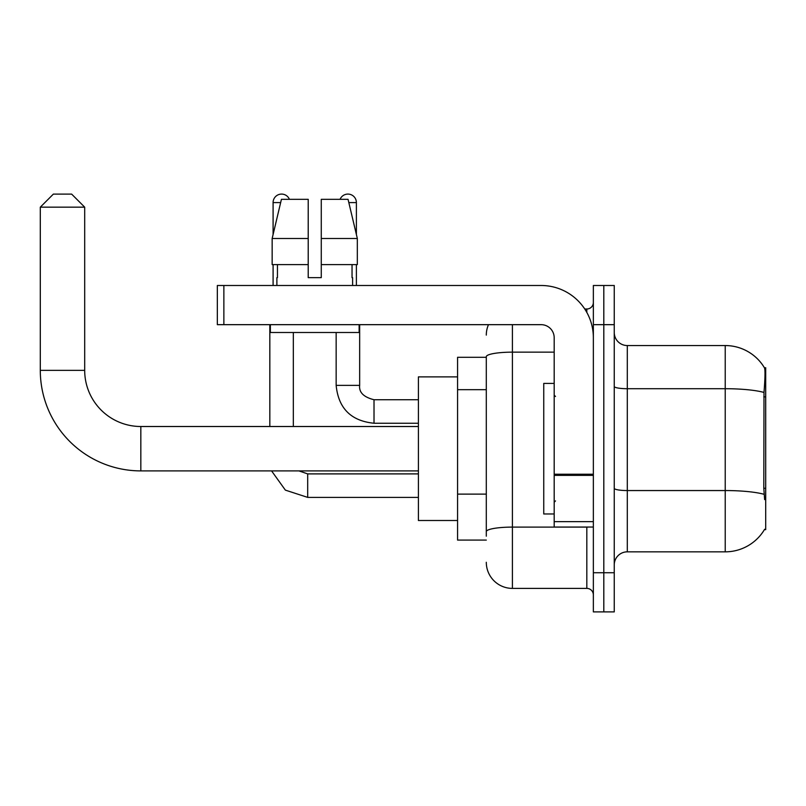 <?xml version="1.0" encoding="UTF-8"?>
<svg xmlns="http://www.w3.org/2000/svg" width="806" height="806" viewBox="0 0 806 806"><rect width="100%" height="100%" fill="white"/><g stroke="black" fill="none" stroke-linecap="round" stroke-linejoin="round"><path stroke-width="1.21" d="M764.42 529.643L764.642 529.26A45.7 45.7 0 0 1 725.229 551.838A45.7 45.7 0 0 0 764.42 529.643L765.7 529.643L765.7 367.748L764.511 367.909A45.7 45.7 0 0 0 725.229 345.552A45.7 45.7 0 0 1 764.42 367.748A45.7 45.7 0 0 0 725.229 345.552L627.3 345.552A13.057 13.057 0 0 1 614.253 332.495A13.057 13.057 0 0 0 627.3 345.552L627.3 551.838A13.057 13.057 0 0 0 614.253 564.895M486.3 357.3L457.576 357.3L457.576 540.091L486.3 540.091M603.805 572.734L603.805 611.895L614.253 611.895L614.253 572.734L603.805 572.734L603.805 611.895L593.357 611.895L593.357 572.734L603.805 572.734L603.805 324.667L603.805 572.734M593.357 572.734L593.357 285.495L603.805 285.495L603.805 324.667L603.805 285.495L614.253 285.495L614.253 572.734M764.642 499.619L763.806 488.275L763.997 392.441C765.126 378.246 765.297 370.065 764.511 367.909A45.7 45.7 0 0 0 725.229 345.552L725.229 388.714L627.3 388.714A13.057 2.267 0 0 1 614.253 386.437M764.138 494.32A45.7 7.939 180 0 0 725.229 490.552L725.229 551.838L627.3 551.838M486.3 536.171L486.3 356.685A26.114 4.534 180 0 1 512.415 352.151L554.185 352.151M512.415 324.667L512.415 588.4L586.828 588.4L586.828 527.033M584.753 309L586.828 309A6.529 6.529 0 0 0 593.357 302.472M593.357 594.929A6.529 6.529 0 0 0 586.828 588.4M486.3 335.105A26.114 26.114 0 0 1 488.476 324.667M512.415 588.4A26.114 26.114 0 0 1 486.3 562.286M321.272 277.657L308.214 277.657L321.272 277.657L308.214 277.657L321.272 277.657L321.272 199.324L348.051 199.324L357.33 238.495L357.33 264.6L321.272 264.6M340.072 199.324A8.483 8.483 0 0 1 356.393 202.588L356.393 234.516L357.33 238.495L321.272 238.495M308.214 238.495L308.214 264.6L308.214 238.495L308.214 264.6L272.156 264.6L272.156 238.495L281.425 199.324L308.214 199.324L308.214 238.495L272.156 238.495L273.093 234.516L273.093 202.588L280.649 202.588M554.185 383.414L543.748 383.414L543.748 513.976L554.185 513.976M418.405 470.895L140.828 470.895A100.528 100.528 0 0 1 40.3 370.357L40.3 207.162L53.357 194.105L71.633 194.105L84.69 207.162L40.3 207.162M140.828 470.895L140.828 426.505A56.138 56.138 0 0 1 84.69 370.357L84.69 207.162M457.576 376.886L418.405 376.886L418.405 520.505L457.576 520.505M273.093 202.588A8.483 8.483 0 0 1 289.414 199.324M293.324 426.505L293.324 332.495M269.829 426.505L269.829 324.667M273.093 264.6L273.093 285.495M336.152 332.495L336.152 385.379L359.657 385.379L359.657 324.667M356.393 264.6L356.393 285.495M593.357 527.033L554.185 527.033L554.185 474.24L593.357 474.24M593.357 337.724A52.229 52.229 0 0 0 541.138 285.495L223.867 285.495L223.867 324.667L541.138 324.667A13.057 13.057 0 0 1 554.185 337.724L554.185 474.24M223.867 324.667L217.338 324.667L217.338 285.495L223.867 285.495M276.881 277.657L277.445 277.657L276.881 277.657L276.881 285.495M352.605 277.657L352.041 277.657L352.605 277.657L352.605 285.495M352.041 264.6L352.041 277.657M308.214 264.6L308.214 277.657M277.445 277.657L277.445 264.6M270.353 324.667L270.353 332.495L359.133 332.495L359.133 324.667M357.33 238.495L348.051 199.324M281.425 199.324L272.156 238.495M765.7 396.874L763.806 396.874M765.7 488.275L763.806 488.275M486.3 389.671L457.576 389.671M486.3 494.118L457.576 494.118M763.997 392.441A45.7 7.939 180 0 0 725.229 388.714L725.229 490.552L627.3 490.552A13.057 2.267 -0 0 1 614.253 488.275M614.253 324.667L593.357 324.667M589.095 527.033A6.529 1.138 0 0 1 586.828 527.104L512.415 527.104A26.114 4.534 180 0 0 486.3 531.638M586.828 312.436L586.828 309M40.3 370.357L84.69 370.357M418.405 497.393L307.69 497.393L285.364 490.119L271.572 470.895L285.364 490.119L307.69 497.393L285.364 490.119L271.572 470.895L285.364 490.119L307.69 497.393L285.364 490.119L271.572 470.895L285.364 490.119L307.69 497.393L285.364 490.119L271.572 470.895L285.364 490.119L307.69 497.393L285.364 490.119L271.572 470.895L285.364 490.119L307.69 497.393L285.364 490.119L271.572 470.895L285.364 490.119L307.69 497.393L307.69 473.918M418.405 423.241L374.014 423.241C351.043 420.964 338.419 408.35 336.152 385.379C338.419 408.35 351.043 420.964 374.014 423.241C351.043 420.964 338.419 408.35 336.152 385.379C338.419 408.35 351.043 420.964 374.014 423.241C351.043 420.964 338.419 408.35 336.152 385.379C338.419 408.35 351.043 420.964 374.014 423.241C351.043 420.964 338.419 408.35 336.152 385.379C338.419 408.35 351.043 420.964 374.014 423.241C351.043 420.964 338.419 408.35 336.152 385.379C338.419 408.35 351.043 420.964 374.014 423.241C351.043 420.964 338.419 408.35 336.152 385.379C338.419 408.35 351.043 420.964 374.014 423.241L374.014 399.756M348.827 202.588L356.393 202.588M593.357 475.369L554.185 475.369M554.185 521.643L593.357 521.643M555.495 396.471L554.185 395.162M555.495 500.919L554.185 502.229M418.405 426.505L140.828 426.505M298.905 470.895L307.69 473.898L298.905 470.895L307.69 473.898L298.905 470.895L307.69 473.898L298.905 470.895L307.69 473.898L298.905 470.895L307.69 473.898L298.905 470.895L307.69 473.898L298.905 470.895L307.69 473.898L418.405 473.898M271.572 470.895L285.364 490.119L307.69 497.393M374.014 399.736C363.647 397.126 358.861 392.341 359.657 385.379C358.861 392.341 363.647 397.126 374.014 399.736C363.647 397.126 358.861 392.341 359.657 385.379C358.861 392.341 363.647 397.126 374.014 399.736C363.647 397.126 358.861 392.341 359.657 385.379C358.861 392.341 363.647 397.126 374.014 399.736C363.647 397.126 358.861 392.341 359.657 385.379C358.861 392.341 363.647 397.126 374.014 399.736C363.647 397.126 358.861 392.341 359.657 385.379C358.861 392.341 363.647 397.126 374.014 399.736C363.647 397.126 358.861 392.341 359.657 385.379C358.861 392.341 363.647 397.126 374.014 399.736L418.405 399.736"/></g></svg>
